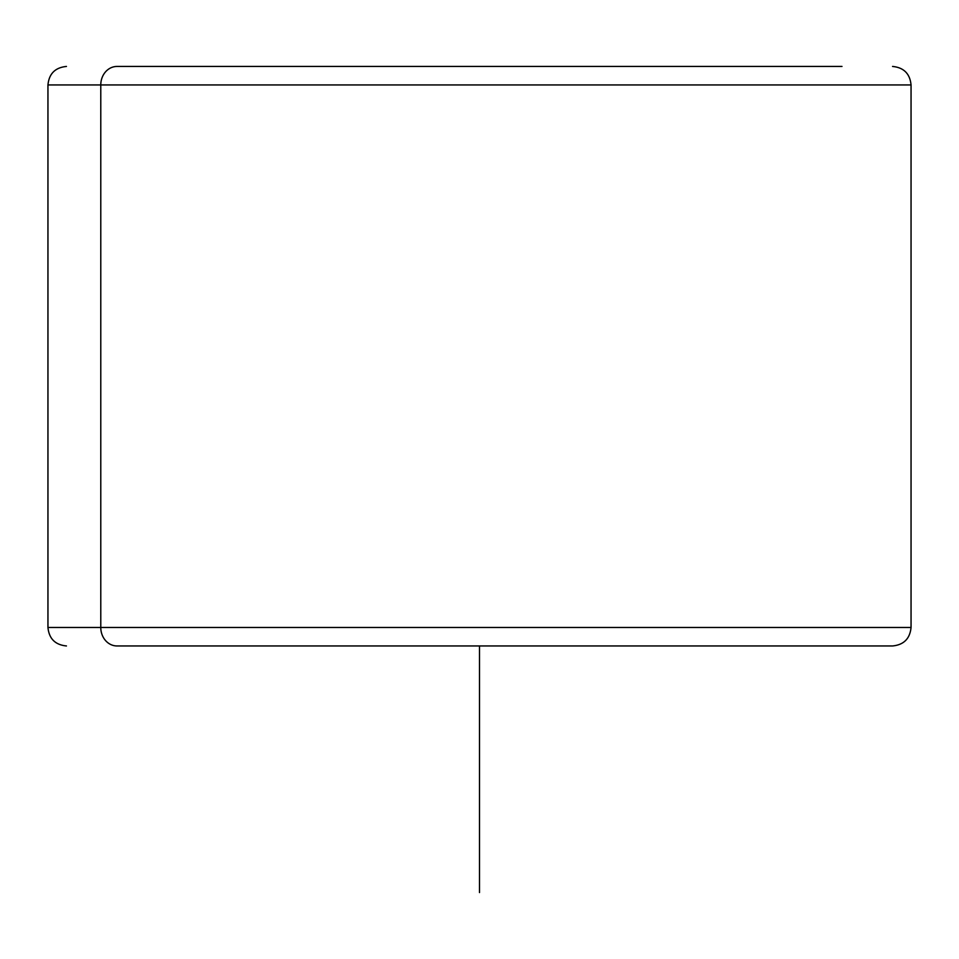 <?xml version="1.0" encoding="UTF-8"?>
<svg xmlns="http://www.w3.org/2000/svg" width="959" height="959" viewBox="0 0 959 959"><rect width="100%" height="100%" fill="white"/><g stroke="black" fill="none" stroke-linecap="round" stroke-linejoin="round"><path stroke-width="1.44" d="M117.01 645.958L892.014 645.958L117.01 645.958A18.497 16.231 -90 0 1 100.779 627.462L911.05 627.462L100.779 627.462A18.497 16.231 90 0 0 117.01 645.958L121.925 645.958L117.01 645.958M66.447 66.447C55.214 67.538 49.041 73.711 47.95 84.943L100.779 84.943L47.95 84.943L47.95 627.462L100.779 627.462L100.779 84.943L911.05 84.943L100.779 84.943L100.779 627.462L47.95 627.462C49.041 638.694 55.214 644.856 66.447 645.958M841.99 66.447L117.01 66.447L841.99 66.447M100.779 84.943A18.497 16.231 -90 0 1 117.01 66.447A18.497 16.231 90 0 0 100.779 84.943M479.5 645.958L479.5 892.553M892.553 66.447C903.786 67.538 909.959 73.711 911.05 84.943L911.05 627.462C909.959 638.694 903.786 644.856 892.553 645.958"/></g></svg>
